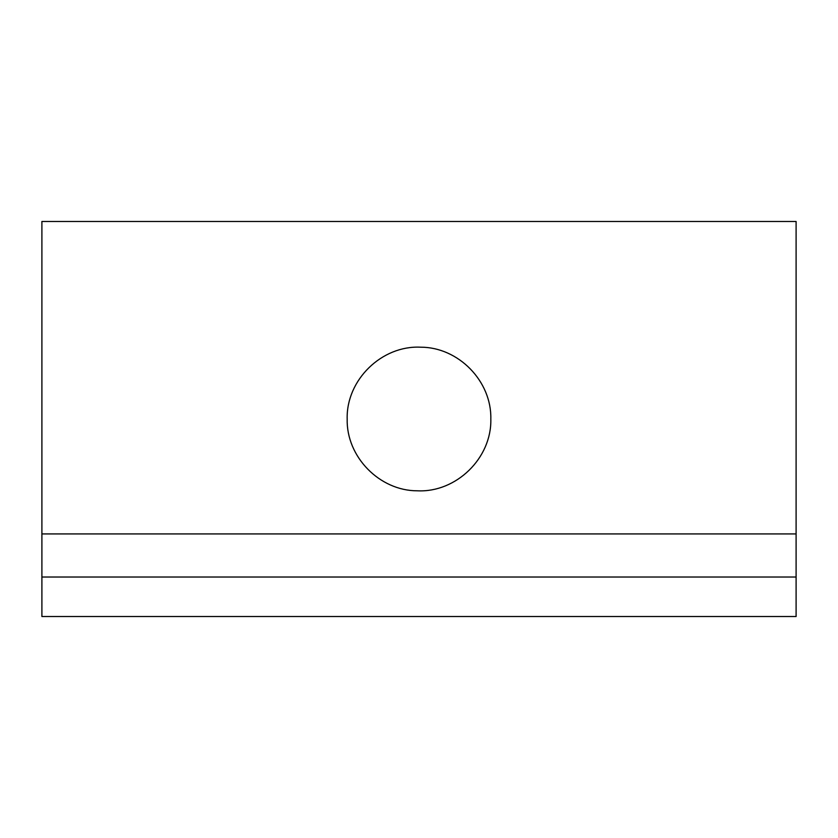 <?xml version="1.0" encoding="UTF-8"?>
<svg xmlns="http://www.w3.org/2000/svg" width="838" height="838" viewBox="0 0 838 838"><rect width="100%" height="100%" fill="white"/><g stroke="black" fill="none" stroke-linecap="round" stroke-linejoin="round"><path stroke-width="1.26" d="M796.1 577.026L796.1 616.527L41.9 616.527L41.9 577.026L796.1 577.026L796.1 221.473L41.9 221.473L41.9 577.026M796.1 533.921L41.9 533.921M490.827 419C491.749 381.081 458.292 347.1 420.655 347.194C381.856 345.235 346.157 379.855 347.173 419C346.251 456.92 379.708 490.9 417.345 490.806C456.144 492.765 491.843 458.145 490.827 419"/></g></svg>
